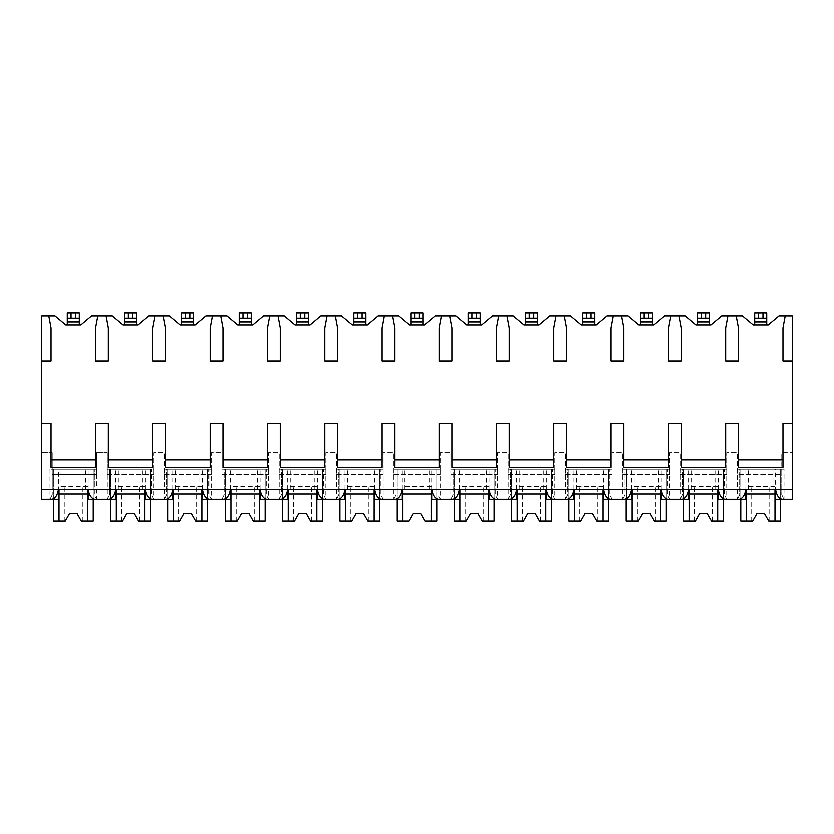 <?xml version="1.0" encoding="UTF-8"?>
<svg xmlns="http://www.w3.org/2000/svg" width="834" height="834" viewBox="0 0 834 834"><rect width="100%" height="100%" fill="white"/><g stroke="black" fill="none" stroke-linecap="round" stroke-linejoin="round"><path stroke-width="0.63" stroke-dasharray="4.17 3.13" d="M51.979 499.326L49.967 499.326L52.229 494.812L49.967 499.326L41.7 499.326L41.7 315.877L55.002 315.877L65.761 324.906L80.794 324.906L91.542 315.877L112.298 315.877L123.046 324.906L138.079 324.906L148.827 315.877L169.583 315.877L180.332 324.906L195.364 324.906L206.123 315.877L226.869 315.877L237.617 324.906L252.66 324.906L263.408 315.877L284.154 315.877L294.902 324.906L309.946 324.906L320.694 315.877L341.44 315.877L352.198 324.906L367.231 324.906L377.979 315.877L398.735 315.877L409.484 324.906L424.516 324.906L435.265 315.877L456.021 315.877L466.769 324.906L481.802 324.906L492.56 315.877L513.306 315.877L524.054 324.906L539.098 324.906L549.846 315.877L570.592 315.877L581.34 324.906L596.383 324.906L607.131 315.877L627.877 315.877L638.635 324.906L653.668 324.906L664.417 315.877L685.173 315.877L695.921 324.906L710.954 324.906L721.702 315.877L742.458 315.877L753.206 324.906L768.239 324.906L778.998 315.877L792.3 315.877L792.3 452.706L781.771 452.706L781.771 474.515L737.423 474.515L737.423 452.706L737.423 474.515L781.771 474.515L781.771 452.706L792.3 452.706L792.3 489.548L41.7 489.548L52.229 489.548L52.229 469.25L96.577 469.25L49.967 469.25L58.432 469.25L52.229 469.25L52.229 494.812L52.229 489.548L109.515 489.548L109.515 469.25L153.873 469.25L107.252 469.25L115.728 469.25L109.515 469.25L109.515 494.812L107.252 499.326L115.728 499.326M782.98 467.447L782.98 423.391L792.3 423.391M725.695 467.447L725.695 423.391L738.476 423.391L738.476 467.447M668.399 467.447L668.399 423.391L681.18 423.391L681.18 467.447M611.114 467.447L611.114 423.391L623.895 423.391L623.895 467.447M553.828 467.447L553.828 423.391L566.609 423.391L566.609 467.447M496.543 467.447L496.543 423.391L509.324 423.391L509.324 467.447M439.257 467.447L439.257 423.391L452.038 423.391L452.038 467.447M381.962 467.447L381.962 423.391L394.743 423.391L394.743 467.447M324.676 467.447L324.676 423.391L337.457 423.391L337.457 467.447M267.391 467.447L267.391 423.391L280.172 423.391L280.172 467.447M210.105 467.447L210.105 423.391L222.887 423.391L222.887 467.447M152.82 467.447L152.82 423.391L165.601 423.391L165.601 467.447M95.524 467.447L95.524 423.391L108.305 423.391L108.305 467.447M41.7 423.391L51.02 423.391L51.02 467.447M792.3 360.986L782.98 360.986L782.98 327.908L785.232 315.877M106.054 315.877L108.305 327.908L108.305 360.986L95.524 360.986L95.524 327.908L97.786 315.877M163.339 315.877L165.601 327.908L165.601 360.986L152.82 360.986L152.82 327.908L155.072 315.877M220.624 315.877L222.887 327.908L222.887 360.986L210.105 360.986L210.105 327.908L212.357 315.877M277.92 315.877L280.172 327.908L280.172 360.986L267.391 360.986L267.391 327.908L269.643 315.877M335.205 315.877L337.457 327.908L337.457 360.986L324.676 360.986L324.676 327.908L326.938 315.877M392.491 315.877L394.743 327.908L394.743 360.986L381.962 360.986L381.962 327.908L384.224 315.877M449.776 315.877L452.038 327.908L452.038 360.986L439.257 360.986L439.257 327.908L441.509 315.877M507.062 315.877L509.324 327.908L509.324 360.986L496.543 360.986L496.543 327.908L498.795 315.877M564.357 315.877L566.609 327.908L566.609 360.986L553.828 360.986L553.828 327.908L556.08 315.877M621.643 315.877L623.895 327.908L623.895 360.986L611.114 360.986L611.114 327.908L613.376 315.877M678.928 315.877L681.18 327.908L681.18 360.986L668.399 360.986L668.399 327.908L670.661 315.877M736.214 315.877L738.476 327.908L738.476 360.986L725.695 360.986L725.695 327.908L727.946 315.877M41.7 360.986L51.02 360.986L51.02 327.908L48.768 315.877M96.577 452.706L107.252 452.706L107.252 474.515L107.252 452.706L96.577 452.706L96.577 474.515L52.229 474.515L52.229 452.706L52.229 474.515L96.577 474.515L96.577 452.706M107.252 474.515L153.873 474.515L153.873 452.706L164.548 452.706L164.548 474.515L164.548 452.706L153.873 452.706L153.873 474.515L107.252 474.515M164.548 474.515L211.158 474.515L211.158 452.706L221.834 452.706L221.834 474.515L221.834 452.706L211.158 452.706L211.158 474.515L164.548 474.515M221.834 474.515L268.444 474.515L268.444 452.706L279.119 452.706L279.119 474.515L279.119 452.706L268.444 452.706L268.444 474.515L221.834 474.515M279.119 474.515L325.729 474.515L325.729 452.706L336.404 452.706L336.404 474.515L336.404 452.706L325.729 452.706L325.729 474.515L279.119 474.515M336.404 474.515L383.014 474.515L383.014 452.706L393.69 452.706L393.69 474.515L393.69 452.706L383.014 452.706L383.014 474.515L336.404 474.515M393.69 474.515L440.31 474.515L440.31 452.706L450.986 452.706L450.986 474.515L450.986 452.706L440.31 452.706L440.31 474.515L393.69 474.515M450.986 474.515L497.596 474.515L497.596 452.706L508.271 452.706L508.271 474.515L508.271 452.706L497.596 452.706L497.596 474.515L450.986 474.515M508.271 474.515L554.881 474.515L554.881 452.706L565.556 452.706L565.556 474.515L565.556 452.706L554.881 452.706L554.881 474.515L508.271 474.515M565.556 474.515L612.166 474.515L612.166 452.706L622.842 452.706L622.842 474.515L622.842 452.706L612.166 452.706L612.166 474.515L565.556 474.515M622.842 474.515L669.452 474.515L669.452 452.706L680.127 452.706L680.127 474.515L680.127 452.706L669.452 452.706L669.452 474.515L622.842 474.515M680.127 474.515L726.748 474.515L726.748 452.706L737.423 452.706L726.748 452.706L726.748 474.515L680.127 474.515M41.7 452.706L52.229 452.706L41.7 452.706M145.408 499.326L153.873 499.326L151.611 494.812L151.611 489.548L109.515 489.548L109.515 494.812L107.252 499.326L96.577 499.326L94.325 494.812L94.325 485.034L52.229 485.034M153.873 469.25L153.873 499.326L151.611 494.812L151.611 469.25L151.611 489.548L166.8 489.548L166.8 469.25L211.158 469.25L164.548 469.25L173.013 469.25L166.8 469.25L166.8 494.812L164.548 499.326L173.013 499.326M202.693 499.326L211.158 499.326L208.896 494.812L208.896 489.548L166.8 489.548L166.8 494.812L164.548 499.326L151.861 499.326M211.158 469.25L211.158 499.326L208.896 494.812L208.896 469.25L208.896 489.548L224.085 489.548L224.085 469.25L268.444 469.25L221.834 469.25L230.299 469.25L224.085 469.25L224.085 494.812L221.834 499.326L230.299 499.326M259.979 499.326L268.444 499.326L266.192 494.812L266.192 489.548L224.085 489.548L224.085 494.812L221.834 499.326L209.146 499.326M268.444 469.25L268.444 499.326L266.192 494.812L266.192 469.25L266.192 489.548L281.371 489.548L281.371 469.25L325.729 469.25L279.119 469.25L287.584 469.25L281.371 469.25L281.371 494.812L279.119 499.326L287.584 499.326M317.264 499.326L325.729 499.326L323.477 494.812L323.477 489.548L281.371 489.548L281.371 494.812L279.119 499.326L266.432 499.326M325.729 469.25L325.729 499.326L323.477 494.812L323.477 469.25L323.477 489.548L338.667 489.548L338.667 469.25L383.014 469.25L336.404 469.25L344.869 469.25L338.667 469.25L338.667 494.812L336.404 499.326L344.869 499.326M374.549 499.326L383.014 499.326L380.763 494.812L380.763 489.548L338.667 489.548L338.667 494.812L336.404 499.326L323.717 499.326M383.014 469.25L383.014 499.326L380.763 494.812L380.763 469.25L380.763 489.548L395.952 489.548L395.952 469.25L440.31 469.25L393.69 469.25L402.155 469.25L395.952 469.25L395.952 494.812L393.69 499.326L402.155 499.326M431.845 499.326L440.31 499.326L438.048 494.812L438.048 489.548L395.952 489.548L395.952 494.812L393.69 499.326L381.013 499.326M440.31 469.25L440.31 499.326L438.048 494.812L438.048 469.25L438.048 489.548L453.237 489.548L453.237 469.25L497.596 469.25L450.986 469.25L459.451 469.25L453.237 469.25L453.237 494.812L450.986 499.326L459.451 499.326M489.131 499.326L497.596 499.326L495.333 494.812L495.333 489.548L453.237 489.548L453.237 494.812L450.986 499.326L438.298 499.326M497.596 469.25L497.596 499.326L495.333 494.812L495.333 469.25L495.333 489.548L510.523 489.548L510.523 469.25L554.881 469.25L508.271 469.25L516.736 469.25L510.523 469.25L510.523 494.812L508.271 499.326L516.736 499.326M546.416 499.326L554.881 499.326L552.629 494.812L552.629 489.548L510.523 489.548L510.523 494.812L508.271 499.326L495.584 499.326M554.881 469.25L554.881 499.326L552.629 494.812L552.629 469.25L552.629 489.548L567.808 489.548L567.808 469.25L612.166 469.25L565.556 469.25L574.021 469.25L567.808 469.25L567.808 494.812L565.556 499.326L574.021 499.326M603.701 499.326L612.166 499.326L609.915 494.812L609.915 489.548L567.808 489.548L567.808 494.812L565.556 499.326L552.869 499.326M612.166 469.25L612.166 499.326L609.915 494.812L609.915 469.25L609.915 489.548L625.104 489.548L625.104 469.25L669.452 469.25L622.842 469.25L631.307 469.25L625.104 469.25L625.104 494.812L622.842 499.326L631.307 499.326M660.987 499.326L669.452 499.326L667.2 494.812L667.2 489.548L625.104 489.548L625.104 494.812L622.842 499.326L610.154 499.326M669.452 469.25L669.452 499.326L667.2 494.812L667.2 469.25L667.2 489.548L682.389 489.548L682.389 469.25L726.748 469.25L680.127 469.25L688.592 469.25L682.389 469.25L682.389 494.812L680.127 499.326L688.592 499.326M718.272 499.326L726.748 499.326L724.485 494.812L724.485 489.548L682.389 489.548L682.389 494.812L680.127 499.326L667.45 499.326M726.748 469.25L726.748 499.326L724.485 494.812L724.485 469.25L724.485 489.548L739.675 489.548L739.675 469.25L784.033 469.25L737.423 469.25L745.888 469.25L739.675 469.25L739.675 494.812L737.423 499.326L739.675 494.812L739.675 489.548L792.3 489.548L792.3 499.326L784.033 499.326L781.771 494.812L781.771 469.25L781.771 494.812L784.033 499.326L782.021 499.326M94.325 485.034L94.325 469.25L94.325 494.812L96.577 499.326L94.576 499.326M724.736 499.326L745.888 499.326M781.771 485.034L739.675 485.034M775.568 499.326L784.033 499.326L784.033 469.25M739.424 499.326L737.423 499.326L737.423 469.25M682.139 499.326L680.127 499.326L680.127 469.25M624.854 499.326L622.842 499.326L622.842 469.25M567.568 499.326L565.556 499.326L565.556 469.25M510.283 499.326L508.271 499.326L508.271 469.25M452.987 499.326L450.986 499.326L450.986 469.25M395.702 499.326L393.69 499.326L393.69 469.25M338.416 499.326L336.404 499.326L336.404 469.25M281.131 499.326L279.119 499.326L279.119 469.25M223.846 499.326L221.834 499.326L221.834 469.25M166.55 499.326L164.548 499.326L164.548 469.25M88.112 499.326L96.577 499.326L96.577 469.25M109.264 499.326L107.252 499.326L107.252 469.25M49.967 469.25L49.967 499.326L58.432 499.326M792.3 489.548L775.568 489.548L775.568 469.25M740.801 499.326L740.801 469.25L740.801 521.125L752.716 521.125L751.705 521.125L752.716 521.125L756.97 513.608L764.486 513.608L768.739 521.125L764.486 513.608L768.739 521.125L780.645 521.125L780.645 469.25L740.801 469.25L780.645 469.25L780.645 499.326M775.568 489.548L745.888 489.548L745.888 469.25M748.452 489.548L748.452 469.25M745.888 489.548L58.432 489.548L58.432 469.25M41.7 489.548L58.432 489.548M88.112 489.548L88.112 469.25M85.548 489.548L85.548 469.25M772.993 489.548L772.993 469.25M766.738 324.906L766.738 321.893L766.738 324.906L754.707 324.906L766.738 324.906L754.707 324.906L766.738 324.906L766.738 318.14L754.707 318.14L754.707 321.893L754.707 312.875L754.707 318.14L766.738 318.14L766.738 312.875L766.738 321.893L766.738 312.875L754.707 312.875L766.738 312.875L754.707 312.875L754.707 321.893L766.738 321.893L754.707 321.893L754.707 324.906M754.707 318.14L766.738 318.14M709.453 324.906L709.453 321.893L709.453 324.906L697.422 324.906L709.453 324.906L697.422 324.906L709.453 324.906L709.453 318.14L697.422 318.14L697.422 321.893L697.422 312.875L697.422 318.14L709.453 318.14L709.453 312.875L709.453 321.893L709.453 312.875L697.422 312.875L709.453 312.875L697.422 312.875L697.422 321.893L709.453 321.893L697.422 321.893L697.422 324.906M697.422 318.14L709.453 318.14M652.167 324.906L652.167 321.893L652.167 324.906L640.137 324.906L652.167 324.906L640.137 324.906L652.167 324.906L652.167 318.14L640.137 318.14L640.137 321.893L640.137 312.875L640.137 318.14L652.167 318.14L652.167 312.875L652.167 321.893L652.167 312.875L640.137 312.875L652.167 312.875L640.137 312.875L640.137 321.893L652.167 321.893L640.137 321.893L640.137 324.906M640.137 318.14L652.167 318.14M594.871 324.906L594.871 321.893L594.871 324.906L582.851 324.906L594.871 324.906L582.851 324.906L594.871 324.906L594.871 318.14L582.851 318.14L582.851 321.893L582.851 312.875L582.851 318.14L594.871 318.14L594.871 312.875L594.871 321.893L594.871 312.875L582.851 312.875L594.871 312.875L582.851 312.875L582.851 321.893L594.871 321.893L582.851 321.893L582.851 324.906M582.851 318.14L594.871 318.14M537.586 324.906L537.586 321.893L537.586 324.906L525.556 324.906L537.586 324.906L525.556 324.906L537.586 324.906L537.586 318.14L525.556 318.14L525.556 321.893L525.556 312.875L525.556 318.14L537.586 318.14L537.586 312.875L537.586 321.893L537.586 312.875L525.556 312.875L537.586 312.875L525.556 312.875L525.556 321.893L537.586 321.893L525.556 321.893L525.556 324.906M525.556 318.14L537.586 318.14M480.301 324.906L480.301 321.893L480.301 324.906L468.27 324.906L480.301 324.906L468.27 324.906L480.301 324.906L480.301 318.14L468.27 318.14L468.27 321.893L468.27 312.875L468.27 318.14L480.301 318.14L480.301 312.875L480.301 321.893L480.301 312.875L468.27 312.875L480.301 312.875L468.27 312.875L468.27 321.893L480.301 321.893L468.27 321.893L468.27 324.906M468.27 318.14L480.301 318.14M423.015 324.906L423.015 321.893L423.015 324.906L410.985 324.906L423.015 324.906L410.985 324.906L423.015 324.906L423.015 318.14L410.985 318.14L410.985 321.893L410.985 318.14L423.015 318.14L423.015 312.875L423.015 321.893L423.015 312.875L410.985 312.875L410.985 318.14L423.015 318.14M410.985 324.906L410.985 321.893L423.015 321.893L410.985 321.893L410.985 324.906L410.985 318.14M410.985 312.875L423.015 312.875L410.985 312.875M365.73 324.906L365.73 321.893L365.73 324.906L353.699 324.906L365.73 324.906L353.699 324.906L365.73 324.906L365.73 318.14L353.699 318.14L353.699 321.893L353.699 312.875L353.699 318.14L365.73 318.14L365.73 312.875L365.73 321.893L365.73 312.875L353.699 312.875L365.73 312.875L353.699 312.875L353.699 321.893L365.73 321.893L353.699 321.893L353.699 324.906M353.699 318.14L365.73 318.14M308.444 324.906L308.444 321.893L308.444 324.906L296.414 324.906L308.444 324.906L296.414 324.906L308.444 324.906L308.444 318.14L296.414 318.14L296.414 321.893L296.414 312.875L296.414 318.14L308.444 318.14L308.444 312.875L308.444 321.893L308.444 312.875L296.414 312.875L308.444 312.875L296.414 312.875L296.414 321.893L308.444 321.893L296.414 321.893L296.414 324.906M296.414 318.14L308.444 318.14M251.149 324.906L251.149 321.893L251.149 324.906L239.129 324.906L251.149 324.906L239.129 324.906L251.149 324.906L251.149 318.14L239.129 318.14L239.129 321.893L239.129 318.14L251.149 318.14L251.149 321.893L251.149 312.875L239.129 312.875L239.129 318.14L251.149 318.14M239.129 324.906L239.129 321.893L251.149 321.893L239.129 321.893L239.129 324.906L239.118 321.893M239.129 312.875L251.149 312.875L239.129 312.875M239.129 318.14L239.129 321.893L251.149 321.893M193.863 324.906L193.863 321.893L193.863 324.906L181.833 324.906L193.863 324.906L181.833 324.906L193.863 324.906L193.863 318.14L181.833 318.14L181.833 321.893L181.833 318.14L193.863 318.14L193.863 321.893L193.863 312.875L181.833 312.875L181.833 318.14L193.863 318.14M181.833 324.906L181.833 321.893L193.863 321.893L181.833 321.893L181.833 324.906L181.833 318.14M181.833 312.875L193.863 312.875L181.833 312.875M136.578 324.906L136.578 321.893L136.578 324.906L124.547 324.906L136.578 324.906L124.547 324.906L136.578 324.906L136.578 318.14L124.547 318.14L124.547 321.893L124.547 312.875L124.547 318.14L136.578 318.14L136.578 312.875L124.547 312.875L136.578 312.875L124.547 312.875L124.547 321.893L136.578 321.893L124.547 321.893L124.547 324.906M124.547 318.14L136.578 318.14M79.293 324.906L79.293 321.893L79.293 324.906L67.262 324.906L79.293 324.906L67.262 324.906L79.293 324.906L79.293 318.14L67.262 318.14L67.262 321.893L67.262 318.14L79.293 318.14L79.293 321.893L79.293 312.875L67.262 312.875L67.262 318.14L79.293 318.14M67.262 324.906L67.262 321.893L79.293 321.893L67.262 321.893L67.262 324.906L67.262 318.14M67.262 312.875L79.293 312.875L67.262 312.875M718.272 489.548L718.272 469.25M715.708 489.548L715.708 469.25M724.485 485.034L682.389 485.034M688.592 489.548L688.592 469.25M691.167 489.548L691.167 469.25M683.515 499.326L683.515 469.25L683.515 521.125L695.42 521.125L694.42 521.125L695.42 521.125L699.674 513.608L707.201 513.608L711.454 521.125L707.201 513.608L711.454 521.125L723.359 521.125L723.359 469.25L683.515 469.25L723.359 469.25L723.359 499.326M717.72 521.125L717.72 489.548M689.155 521.125L689.155 489.548M699.674 513.608L695.42 521.125L699.674 513.608L707.201 513.608M717.72 486.545L689.155 486.545M712.455 521.125L712.455 485.034L694.42 485.034L712.455 485.034M694.42 521.125L694.42 485.034M660.987 489.548L660.987 469.25M658.422 489.548L658.422 469.25M667.2 485.034L625.104 485.034M631.307 489.548L631.307 469.25M633.882 489.548L633.882 469.25M626.23 499.326L626.23 469.25L626.23 521.125L638.135 521.125L637.124 521.125L638.135 521.125L642.389 513.608L649.905 513.608L654.158 521.125L649.905 513.608L654.158 521.125L666.074 521.125L666.074 469.25L626.23 469.25L666.074 469.25L666.074 499.326M660.434 521.125L660.434 489.548M631.87 521.125L631.87 489.548M642.389 513.608L638.135 521.125L642.389 513.608L649.905 513.608M660.434 486.545L631.87 486.545M655.17 521.125L655.17 485.034L637.124 485.034L655.17 485.034M637.124 521.125L637.124 485.034M603.701 489.548L603.701 469.25M601.137 489.548L601.137 469.25M609.915 485.034L567.808 485.034M574.021 489.548L574.021 469.25M576.586 489.548L576.586 469.25M568.944 499.326L568.944 469.25L568.944 521.125L580.85 521.125L579.839 521.125L580.85 521.125L585.103 513.608L592.62 513.608L596.873 521.125L592.62 513.608L596.873 521.125L608.789 521.125L608.789 469.25L568.944 469.25L608.789 469.25L608.789 499.326M603.149 521.125L603.149 489.548M574.574 521.125L574.574 489.548M585.103 513.608L580.85 521.125L585.103 513.608L592.62 513.608M603.149 486.545L574.574 486.545M597.884 521.125L597.884 485.034L579.839 485.034L597.884 485.034M579.839 521.125L579.839 485.034M546.416 489.548L546.416 469.25M543.851 489.548L543.851 469.25M552.629 485.034L510.523 485.034M516.736 489.548L516.736 469.25M519.301 489.548L519.301 469.25M511.649 499.326L511.649 469.25L511.649 521.125L523.564 521.125L522.553 521.125L523.564 521.125L527.818 513.608L535.334 513.608L539.588 521.125L535.334 513.608L539.588 521.125L551.493 521.125L551.493 469.25L511.649 469.25L551.493 469.25L551.493 499.326M545.863 521.125L545.863 489.548M517.288 521.125L517.288 489.548M527.818 513.608L523.564 521.125L527.818 513.608L535.334 513.608M545.863 486.545L517.288 486.545M540.599 521.125L540.599 485.034L522.553 485.034L540.599 485.034M522.553 521.125L522.553 485.034M489.131 489.548L489.131 469.25M486.556 489.548L486.556 469.25M495.333 485.034L453.237 485.034M459.451 489.548L459.451 469.25M462.015 489.548L462.015 469.25M454.363 499.326L454.363 469.25L454.363 521.125L466.279 521.125L465.268 521.125L466.279 521.125L470.532 513.608L478.049 513.608L482.302 521.125L478.049 513.608L482.302 521.125L494.208 521.125L494.208 469.25L454.363 469.25L494.208 469.25L494.208 499.326M488.568 521.125L488.568 489.548M460.003 521.125L460.003 489.548M470.532 513.608L466.279 521.125L470.532 513.608L478.049 513.608M488.568 486.545L460.003 486.545M483.313 521.125L483.313 485.034L465.268 485.034L483.313 485.034M465.268 521.125L465.268 485.034M431.845 489.548L431.845 469.25M429.27 489.548L429.27 469.25M438.048 485.034L395.952 485.034M402.155 489.548L402.155 469.25M404.73 489.548L404.73 469.25M397.078 499.326L397.078 469.25L397.078 521.125L408.983 521.125L407.982 521.125L408.983 521.125L413.237 513.608L420.763 513.608L425.017 521.125L420.763 513.608L425.017 521.125L436.922 521.125L436.922 469.25L397.078 469.25L436.922 469.25L436.922 499.326M431.282 521.125L431.282 489.548M402.718 521.125L402.718 489.548M413.237 513.608L408.983 521.125L413.237 513.608L420.763 513.608M431.282 486.545L402.718 486.545M426.018 521.125L426.018 485.034L407.982 485.034L426.018 485.034M407.982 521.125L407.982 485.034M374.549 489.548L374.549 469.25M371.985 489.548L371.985 469.25M380.763 485.034L338.667 485.034M344.869 489.548L344.869 469.25M347.444 489.548L347.444 469.25M339.792 499.326L339.792 469.25L339.792 521.125L351.698 521.125L350.687 521.125L351.698 521.125L355.951 513.608L363.468 513.608L367.721 521.125L363.468 513.608L367.721 521.125L379.637 521.125L379.637 469.25L339.792 469.25L379.637 469.25L379.637 499.326M373.997 521.125L373.997 489.548M345.432 521.125L345.432 489.548M355.951 513.608L351.698 521.125L355.951 513.608L363.468 513.608M373.997 486.545L345.432 486.545M368.732 521.125L368.732 485.034L350.687 485.034L368.732 485.034M350.687 521.125L350.687 485.034M317.264 489.548L317.264 469.25M314.699 489.548L314.699 469.25M323.477 485.034L281.371 485.034M287.584 489.548L287.584 469.25M290.149 489.548L290.149 469.25M282.507 499.326L282.507 469.25L282.507 521.125L294.412 521.125L293.401 521.125L294.412 521.125L298.666 513.608L306.182 513.608L310.436 521.125L306.182 513.608L310.436 521.125L322.351 521.125L322.351 469.25L282.507 469.25L322.351 469.25L322.351 499.326M316.712 521.125L316.712 489.548M288.137 521.125L288.137 489.548M298.666 513.608L294.412 521.125L298.666 513.608L306.182 513.608M316.712 486.545L288.137 486.545M311.447 521.125L311.447 485.034L293.401 485.034L311.447 485.034M293.401 521.125L293.401 485.034M259.979 489.548L259.979 469.25M257.414 489.548L257.414 469.25M266.192 485.034L224.085 485.034M230.299 489.548L230.299 469.25M232.863 489.548L232.863 469.25M225.211 499.326L225.211 469.25L225.211 521.125L237.127 521.125L236.116 521.125L237.127 521.125L241.38 513.608L248.897 513.608L253.15 521.125L248.897 513.608L253.15 521.125L265.056 521.125L265.056 469.25L225.211 469.25L265.056 469.25L265.056 499.326M259.426 521.125L259.426 489.548M230.851 521.125L230.851 489.548M241.38 513.608L237.127 521.125L241.38 513.608L248.897 513.608M259.426 486.545L230.851 486.545M254.162 521.125L254.162 485.034L236.116 485.034L254.162 485.034M236.116 521.125L236.116 485.034M202.693 489.548L202.693 469.25M200.118 489.548L200.118 469.25M208.896 485.034L166.8 485.034M173.013 489.548L173.013 469.25M175.578 489.548L175.578 469.25M167.926 499.326L167.926 469.25L167.926 521.125L179.842 521.125L178.83 521.125L179.842 521.125L184.095 513.608L191.612 513.608L195.865 521.125L191.612 513.608L195.865 521.125L207.77 521.125L207.77 469.25L167.926 469.25L207.77 469.25L207.77 499.326M202.13 521.125L202.13 489.548M173.566 521.125L173.566 489.548M184.095 513.608L179.842 521.125L184.095 513.608L191.612 513.608M202.13 486.545L173.566 486.545M196.876 521.125L196.876 485.034L178.83 485.034L196.876 485.034M178.83 521.125L178.83 485.034M145.408 489.548L145.408 469.25M142.833 489.548L142.833 469.25M151.611 485.034L109.515 485.034M115.728 489.548L115.728 469.25M118.292 489.548L118.292 469.25M110.641 499.326L110.641 469.25L110.641 521.125L122.546 521.125L121.545 521.125L122.546 521.125L126.799 513.608L134.326 513.608L138.58 521.125L134.326 513.608L138.58 521.125L150.485 521.125L150.485 469.25L110.641 469.25L150.485 469.25L150.485 499.326M144.845 521.125L144.845 489.548M116.28 521.125L116.28 489.548M126.799 513.608L122.546 521.125L126.799 513.608L134.326 513.608M144.845 486.545L116.28 486.545M139.58 521.125L139.58 485.034L121.545 485.034L139.58 485.034M121.545 521.125L121.545 485.034M61.007 489.548L61.007 469.25M53.355 499.326L53.355 469.25L53.355 521.125L65.26 521.125L64.249 521.125L65.26 521.125L69.514 513.608L77.03 513.608L81.284 521.125L77.03 513.608L81.284 521.125L93.2 521.125L93.2 469.25L53.355 469.25L93.2 469.25L93.2 499.326M87.56 521.125L87.56 489.548M58.995 521.125L58.995 489.548M69.514 513.608L65.26 521.125L69.514 513.608L77.03 513.608M87.56 486.545L58.995 486.545M82.295 521.125L82.295 485.034L64.249 485.034L82.295 485.034M64.249 521.125L64.249 485.034M775.005 521.125L775.005 489.548M746.44 521.125L746.44 489.548M756.97 513.608L752.716 521.125L756.97 513.608L764.486 513.608M775.005 486.545L746.44 486.545M769.751 521.125L769.751 485.034L751.705 485.034L769.751 485.034M751.705 521.125L751.705 485.034M762.985 312.875L762.985 318.14M758.471 312.875L758.471 318.14M766.738 321.893L754.707 321.893M705.689 312.875L705.689 318.14M701.186 312.875L701.186 318.14M709.453 321.893L697.422 321.893M648.404 312.875L648.404 318.14M643.89 312.875L643.89 318.14M652.167 321.893L640.137 321.893M591.118 312.875L591.118 318.14M586.604 312.875L586.604 318.14M594.871 321.893L582.851 321.893M533.833 312.875L533.833 318.14M529.319 312.875L529.319 318.14M537.586 321.893L525.556 321.893M476.548 312.875L476.548 318.14M472.034 312.875L472.034 318.14M480.301 321.893L468.27 321.893M419.252 312.875L419.252 318.14M414.748 312.875L414.748 318.14M423.015 321.893L410.985 321.893M361.966 312.875L361.966 318.14M357.452 312.875L357.452 318.14M365.73 321.893L353.699 321.893M304.681 312.875L304.681 318.14M300.167 312.875L300.167 318.14M308.444 321.893L296.414 321.893M247.396 312.875L247.396 318.14M242.882 312.875L242.882 318.14M190.11 312.875L190.11 318.14M185.596 312.875L185.596 318.14M193.863 321.893L181.833 321.893M132.815 312.875L132.815 318.14M128.311 312.875L128.311 318.14M136.578 321.893L124.547 321.893M75.529 312.875L75.529 318.14M71.015 312.875L71.015 318.14M79.293 321.893L67.262 321.893"/><path stroke-width="1.25" d="M41.7 360.986L51.02 360.986L51.02 327.908L48.768 315.877L41.7 315.877L41.7 499.326L51.979 499.326C55.315 498.398 57.473 495.146 58.432 489.548L58.432 499.326L49.967 499.326M41.7 423.391L51.02 423.391L51.02 467.447L95.524 467.447L95.524 423.391L108.305 423.391L108.305 467.447L152.82 467.447L152.82 423.391L165.601 423.391L165.601 467.447L210.105 467.447L210.105 423.391L222.887 423.391L222.887 467.447L267.391 467.447L267.391 423.391L280.172 423.391L280.172 467.447L324.676 467.447L324.676 423.391L337.457 423.391L337.457 467.447L381.962 467.447L381.962 423.391L394.743 423.391L394.743 467.447L439.257 467.447L439.257 423.391L452.038 423.391L452.038 467.447L496.543 467.447L496.543 423.391L509.324 423.391L509.324 467.447L553.828 467.447L553.828 423.391L566.609 423.391L566.609 467.447L611.114 467.447L611.114 423.391L623.895 423.391L623.895 467.447L668.399 467.447L668.399 423.391L681.18 423.391L681.18 467.447L725.695 467.447L725.695 423.391L738.476 423.391L738.476 467.447L782.98 467.447L782.98 423.391L792.3 423.391L792.3 499.326L782.021 499.326C778.675 498.398 776.527 495.135 775.568 489.548L775.568 499.326L784.033 499.326M48.768 315.877L55.002 315.877L65.761 324.906L80.794 324.906L91.542 315.877L112.298 315.877L123.046 324.906L138.079 324.906L148.827 315.877L169.583 315.877L180.332 324.906L195.364 324.906L206.123 315.877L226.869 315.877L237.617 324.906L252.66 324.906L263.408 315.877L284.154 315.877L294.902 324.906L309.946 324.906L320.694 315.877L341.44 315.877L352.198 324.906L367.231 324.906L377.979 315.877L398.735 315.877L409.484 324.906L424.516 324.906L435.265 315.877L456.021 315.877L466.769 324.906L481.802 324.906L492.56 315.877L513.306 315.877L524.054 324.906L539.098 324.906L549.846 315.877L570.592 315.877L581.34 324.906L596.383 324.906L607.131 315.877L627.877 315.877L638.635 324.906L653.668 324.906L664.417 315.877L685.173 315.877L695.921 324.906L710.954 324.906L721.702 315.877L742.458 315.877L753.206 324.906L768.239 324.906L778.998 315.877L785.232 315.877L782.98 327.908L782.98 360.986L792.3 360.986L792.3 423.391M41.7 489.548L792.3 489.548M95.524 459.93L51.02 459.93M782.98 459.93L738.476 459.93M725.695 459.93L681.18 459.93M668.399 459.93L623.895 459.93M611.114 459.93L566.609 459.93M553.828 459.93L509.324 459.93M496.543 459.93L452.038 459.93M439.257 459.93L394.743 459.93M381.962 459.93L337.457 459.93M324.676 459.93L280.172 459.93M267.391 459.93L222.887 459.93M210.105 459.93L165.601 459.93M152.82 459.93L108.305 459.93M737.423 499.326L745.888 499.326L745.888 489.548C744.918 495.146 742.771 498.398 739.424 499.326L724.736 499.326C721.389 498.398 719.242 495.135 718.272 489.548L718.272 499.326L726.748 499.326M680.127 499.326L688.592 499.326L688.592 489.548C687.633 495.146 685.485 498.398 682.139 499.326L667.45 499.326C664.104 498.398 661.946 495.135 660.987 489.548L660.987 499.326L669.452 499.326M622.842 499.326L631.307 499.326L631.307 489.548C630.348 495.146 628.19 498.398 624.854 499.326L610.154 499.326C606.818 498.398 604.66 495.135 603.701 489.548L603.701 499.326L612.166 499.326M565.556 499.326L574.021 499.326L574.021 489.548C573.062 495.146 570.904 498.398 567.568 499.326L552.869 499.326C549.533 498.398 547.375 495.135 546.416 489.548L546.416 499.326L554.881 499.326M508.271 499.326L516.736 499.326L516.736 489.548C515.766 495.146 513.619 498.398 510.283 499.326L495.584 499.326C492.237 498.398 490.09 495.135 489.131 489.548L489.131 499.326L497.596 499.326M450.986 499.326L459.451 499.326L459.451 489.548C458.481 495.146 456.334 498.398 452.987 499.326L438.298 499.326C434.952 498.398 432.804 495.135 431.845 489.548L431.845 499.326L440.31 499.326M393.69 499.326L402.155 499.326L402.155 489.548C401.196 495.146 399.048 498.398 395.702 499.326L381.013 499.326C377.666 498.398 375.519 495.135 374.549 489.548L374.549 499.326L383.014 499.326M336.404 499.326L344.869 499.326L344.869 489.548C343.91 495.146 341.752 498.398 338.416 499.326L323.717 499.326C320.381 498.398 318.223 495.135 317.264 489.548L317.264 499.326L325.729 499.326M279.119 499.326L287.584 499.326L287.584 489.548C286.625 495.146 284.467 498.398 281.131 499.326L266.432 499.326C263.096 498.398 260.938 495.135 259.979 489.548L259.979 499.326L268.444 499.326M221.834 499.326L230.299 499.326L230.299 489.548C229.329 495.146 227.182 498.398 223.846 499.326L209.146 499.326C205.8 498.398 203.652 495.135 202.693 489.548L202.693 499.326L211.158 499.326M164.548 499.326L173.013 499.326L173.013 489.548C172.044 495.146 169.896 498.398 166.55 499.326L151.861 499.326C148.515 498.398 146.367 495.135 145.408 489.548L145.408 499.326L153.873 499.326M107.252 499.326L115.728 499.326L115.728 489.548C114.758 495.146 112.611 498.398 109.264 499.326L94.576 499.326C91.229 498.398 89.082 495.135 88.112 489.548L88.112 499.326L96.577 499.326M785.232 315.877L792.3 315.877L792.3 360.986M727.946 315.877L725.695 327.908L725.695 360.986L738.476 360.986L738.476 327.908L736.214 315.877M670.661 315.877L668.399 327.908L668.399 360.986L681.18 360.986L681.18 327.908L678.928 315.877M613.376 315.877L611.114 327.908L611.114 360.986L623.895 360.986L623.895 327.908L621.643 315.877M556.08 315.877L553.828 327.908L553.828 360.986L566.609 360.986L566.609 327.908L564.357 315.877M498.795 315.877L496.543 327.908L496.543 360.986L509.324 360.986L509.324 327.908L507.062 315.877M441.509 315.877L439.257 327.908L439.257 360.986L452.038 360.986L452.038 327.908L449.776 315.877M384.224 315.877L381.962 327.908L381.962 360.986L394.743 360.986L394.743 327.908L392.491 315.877M326.938 315.877L324.676 327.908L324.676 360.986L337.457 360.986L337.457 327.908L335.205 315.877M269.643 315.877L267.391 327.908L267.391 360.986L280.172 360.986L280.172 327.908L277.92 315.877M212.357 315.877L210.105 327.908L210.105 360.986L222.887 360.986L222.887 327.908L220.624 315.877M155.072 315.877L152.82 327.908L152.82 360.986L165.601 360.986L165.601 327.908L163.339 315.877M97.786 315.877L95.524 327.908L95.524 360.986L108.305 360.986L108.305 327.908L106.054 315.877M758.471 318.14L754.707 318.14L754.707 312.875L766.738 312.875L766.738 318.14L758.471 318.14L758.471 312.875M754.707 324.906L754.707 318.14M766.738 318.14L766.738 324.906M701.186 318.14L697.422 318.14L697.422 312.875L709.453 312.875L709.453 318.14L701.186 318.14L701.186 312.875M697.422 324.906L697.422 318.14M709.453 318.14L709.453 324.906M643.89 318.14L640.137 318.14L640.137 312.875L652.167 312.875L652.167 318.14L643.89 318.14L643.89 312.875M640.137 324.906L640.137 318.14M652.167 318.14L652.167 324.906M586.604 318.14L582.851 318.14L582.851 312.875L594.871 312.875L594.871 318.14L586.604 318.14L586.604 312.875M582.851 324.906L582.851 318.14M594.871 318.14L594.871 324.906M529.319 318.14L525.556 318.14L525.556 312.875L537.586 312.875L537.586 318.14L529.319 318.14L529.319 312.875M525.556 324.906L525.556 318.14M537.586 318.14L537.586 324.906M472.034 318.14L468.27 318.14L468.27 312.875L480.301 312.875L480.301 318.14L472.034 318.14L472.034 312.875M468.27 324.906L468.27 318.14M480.301 318.14L480.301 324.906M414.748 318.14L410.985 318.14L410.985 312.875L423.015 312.875L423.015 318.14L414.748 318.14L414.748 312.875M410.985 318.14L410.985 312.875L410.985 321.893L423.015 321.893L423.015 318.14M410.985 324.906L410.985 321.893M423.015 324.906L423.015 321.893M357.452 318.14L353.699 318.14L353.699 312.875L365.73 312.875L365.73 318.14L357.452 318.14L357.452 312.875M353.699 324.906L353.699 318.14M365.73 318.14L365.73 324.906M300.167 318.14L296.414 318.14L296.414 312.875L308.444 312.875L308.444 318.14L300.167 318.14L300.167 312.875M296.414 324.906L296.414 318.14M308.444 318.14L308.444 324.906M251.149 318.14L251.149 312.875L251.149 318.14L239.129 318.14L239.129 312.875L251.149 312.875L251.149 324.906M239.129 318.14L239.129 312.875L239.129 321.893L251.149 321.893M239.129 324.906L239.118 321.893M193.863 318.14L193.863 312.875L193.863 318.14L181.833 318.14L181.833 312.875L193.863 312.875L193.863 324.906M181.833 318.14L181.833 312.875L181.833 321.893L193.863 321.893M181.833 324.906L181.833 321.893M136.578 318.14L136.578 312.875L136.578 318.14L124.547 318.14L124.547 312.875L136.578 312.875L136.578 324.906M124.547 324.906L124.547 318.14M79.293 318.14L79.293 312.875L79.293 318.14L67.262 318.14L67.262 312.875L79.293 312.875L79.293 324.906M67.262 318.14L67.262 312.875L67.262 321.893L79.293 321.893M67.262 324.906L67.262 321.893M717.72 489.548L717.72 521.125L723.359 521.125L723.359 499.326M689.155 489.548L689.155 521.125L683.515 521.125L683.515 499.326M689.155 521.125L695.42 521.125L699.674 513.608L707.201 513.608L711.454 521.125L717.72 521.125M717.72 494.062L689.155 494.062M699.674 513.608L707.201 513.608M660.434 489.548L660.434 521.125L666.074 521.125L666.074 499.326M631.87 489.548L631.87 521.125L626.23 521.125L626.23 499.326M631.87 521.125L638.135 521.125L642.389 513.608L649.905 513.608L654.158 521.125L660.434 521.125M660.434 494.062L631.87 494.062M642.389 513.608L649.905 513.608M603.149 489.548L603.149 521.125L608.789 521.125L608.789 499.326M574.574 489.548L574.574 521.125L568.944 521.125L568.944 499.326M574.574 521.125L580.85 521.125L585.103 513.608L592.62 513.608L596.873 521.125L603.149 521.125M603.149 494.062L574.574 494.062M585.103 513.608L592.62 513.608M545.863 489.548L545.863 521.125L551.493 521.125L551.493 499.326M517.288 489.548L517.288 521.125L511.649 521.125L511.649 499.326M517.288 521.125L523.564 521.125L527.818 513.608L535.334 513.608L539.588 521.125L545.863 521.125M545.863 494.062L517.288 494.062M527.818 513.608L535.334 513.608M488.568 489.548L488.568 521.125L494.208 521.125L494.208 499.326M460.003 489.548L460.003 521.125L454.363 521.125L454.363 499.326M460.003 521.125L466.279 521.125L470.532 513.608L478.049 513.608L482.302 521.125L488.568 521.125M488.568 494.062L460.003 494.062M470.532 513.608L478.049 513.608M431.282 489.548L431.282 521.125L436.922 521.125L436.922 499.326M402.718 489.548L402.718 521.125L397.078 521.125L397.078 499.326M402.718 521.125L408.983 521.125L413.237 513.608L420.763 513.608L425.017 521.125L431.282 521.125M431.282 494.062L402.718 494.062M413.237 513.608L420.763 513.608M373.997 489.548L373.997 521.125L379.637 521.125L379.637 499.326M345.432 489.548L345.432 521.125L339.792 521.125L339.792 499.326M345.432 521.125L351.698 521.125L355.951 513.608L363.468 513.608L367.721 521.125L373.997 521.125M373.997 494.062L345.432 494.062M355.951 513.608L363.468 513.608M316.712 489.548L316.712 521.125L322.351 521.125L322.351 499.326M288.137 489.548L288.137 521.125L282.507 521.125L282.507 499.326M288.137 521.125L294.412 521.125L298.666 513.608L306.182 513.608L310.436 521.125L316.712 521.125M316.712 494.062L288.137 494.062M298.666 513.608L306.182 513.608M259.426 489.548L259.426 521.125L265.056 521.125L265.056 499.326M230.851 489.548L230.851 521.125L225.211 521.125L225.211 499.326M230.851 521.125L237.127 521.125L241.38 513.608L248.897 513.608L253.15 521.125L259.426 521.125M259.426 494.062L230.851 494.062M241.38 513.608L248.897 513.608M202.13 489.548L202.13 521.125L207.77 521.125L207.77 499.326M173.566 489.548L173.566 521.125L167.926 521.125L167.926 499.326M173.566 521.125L179.842 521.125L184.095 513.608L191.612 513.608L195.865 521.125L202.13 521.125M202.13 494.062L173.566 494.062M184.095 513.608L191.612 513.608M144.845 489.548L144.845 521.125L150.485 521.125L150.485 499.326M116.28 489.548L116.28 521.125L110.641 521.125L110.641 499.326M116.28 521.125L122.546 521.125L126.799 513.608L134.326 513.608L138.58 521.125L144.845 521.125M144.845 494.062L116.28 494.062M126.799 513.608L134.326 513.608M87.56 489.548L87.56 521.125L93.2 521.125L93.2 499.326M58.995 489.548L58.995 521.125L53.355 521.125L53.355 499.326M58.995 521.125L65.26 521.125L69.514 513.608L77.03 513.608L81.284 521.125L87.56 521.125M87.56 494.062L58.995 494.062M69.514 513.608L77.03 513.608M775.005 489.548L775.005 521.125L780.645 521.125L780.645 499.326M746.44 489.548L746.44 521.125L740.801 521.125L740.801 499.326M746.44 521.125L752.716 521.125L756.97 513.608L764.486 513.608L768.739 521.125L775.005 521.125M775.005 494.062L746.44 494.062M756.97 513.608L764.486 513.608M754.707 321.893L766.738 321.893M762.985 312.875L762.985 318.14M697.422 321.893L709.453 321.893M705.689 312.875L705.689 318.14M640.137 321.893L652.167 321.893M648.404 312.875L648.404 318.14M582.851 321.893L594.871 321.893M591.118 312.875L591.118 318.14M525.556 321.893L537.586 321.893M533.833 312.875L533.833 318.14M468.27 321.893L480.301 321.893M476.548 312.875L476.548 318.14M419.252 312.875L419.252 318.14M353.699 321.893L365.73 321.893M361.966 312.875L361.966 318.14M296.414 321.893L308.444 321.893M304.681 312.875L304.681 318.14M242.882 312.875L242.882 318.14M247.396 312.875L247.396 318.14M185.596 312.875L185.596 318.14M190.11 312.875L190.11 318.14M128.311 312.875L128.311 318.14M124.547 321.893L136.578 321.893M132.815 312.875L132.815 318.14M71.015 312.875L71.015 318.14M75.529 312.875L75.529 318.14"/></g></svg>
